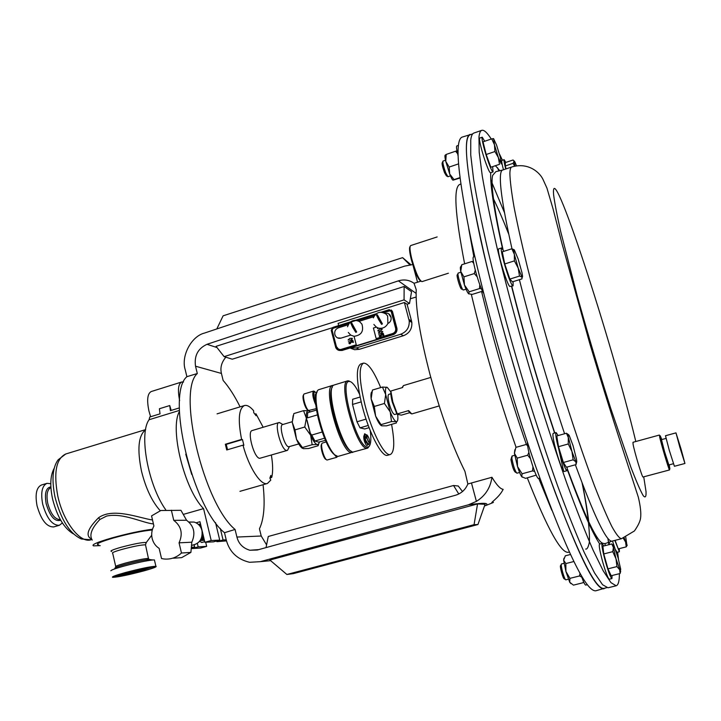 <?xml version="1.0" encoding="UTF-8"?>
<svg xmlns="http://www.w3.org/2000/svg" width="721" height="721" viewBox="0 0 721 721"><rect width="100%" height="100%" fill="white"/><g stroke="black" fill="none" stroke-linecap="round" stroke-linejoin="round"><path stroke-width="1.08" d="M603.756 545.995L602.098 543.409C601.404 544.697 602.513 550.745 605.424 561.533C608.497 572.123 610.669 577.8 611.931 578.575L612.021 575.52M602.098 543.409L599.484 544.085C598.763 545.373 599.863 551.412 602.765 562.209C605.847 572.789 608.019 578.467 609.299 579.224L611.931 578.575M420.884 281.154C418.117 279.478 414.926 272.268 411.303 259.524C409.456 252.026 409.05 247.709 410.087 246.573M437.151 236.939L410.691 245.564C409.465 246.474 409.843 250.989 411.835 259.109C415.756 272.799 419.117 280.307 421.947 281.632L448.399 273.214M173.419 558.207L181.674 557.63L190.912 552.385L181.467 553.025C176.284 557.721 170.363 559.694 163.694 558.946L161.531 558.541L159.152 548.384C155.565 546.085 153.231 542.76 152.14 538.407C151.194 534.009 151.78 529.872 153.915 525.979L151.563 515.894L160.837 510.513L180.944 510.315L186.568 520.247C194.03 525.942 195.77 533.261 191.786 542.21L179.06 542.832L181.467 553.025M202.754 533.432L202.222 535.829M202.934 534.171L201.979 536.866M203.268 535.577L201.321 538.668M203.367 535.973L201.15 539.02M203.592 536.938L200.717 539.804M203.655 537.208L200.627 539.957M203.836 537.947L200.393 540.326M203.881 538.145L200.411 540.371M204.025 538.731L200.267 540.516L204.061 538.884M204.169 539.335L200.267 540.516M204.196 539.452L200.853 540.507M204.277 539.795L201.231 540.471M204.295 539.876L201.817 540.462M204.349 540.11L202.186 540.426M204.259 540.191L202.772 540.417M203.728 540.371L203.151 540.38M199.627 541.354L201.898 542.444M183.567 382.022L181.719 381.995C178.249 383.806 177.546 389.989 179.628 400.543M150.608 416.747L148.932 410.97C146.678 400.011 147.454 393.522 151.266 391.53L181.719 381.995M191.741 474.481L185.748 454.167M50.785 483.683L46.955 483.349C42.016 485.738 40.583 492.65 42.674 504.096C46.766 518.435 52.327 525.51 59.329 525.303L62.367 522.95M46.955 483.349L41.412 485.017C36.429 487.414 34.968 494.327 37.041 505.763C41.142 520.084 46.712 527.132 53.769 526.916L59.329 525.303M292.212 421.722L282.578 424.588C278.567 425.111 284.471 446.714 288.661 446.786L298.764 443.938M281.163 423.425L278.973 422.551C273.881 423.209 281.334 450.436 286.625 450.472L287.562 450.264L288.652 448.101M278.973 422.551L252.152 430.545C246.762 431.293 254.143 458.385 259.731 458.322L287.201 450.436M369.413 446.011L367.773 448.065L366.529 448.192C356.147 448.201 337.536 381.616 347.666 380.859L349.153 380.94M347.666 380.859L334.012 385.032C324.207 387.565 342.628 452.238 353.119 452.049L367.521 448.156M359.464 394.036C355.994 386.844 352.93 382.698 350.262 381.58L349.081 381.445C338.753 380.949 356.913 446.93 367.178 447.02L368.395 446.903C370.801 445.461 371.423 440.062 370.279 430.689M380.706 387.592C373.802 371 368.052 362.852 363.447 363.141C358.607 366.439 359.112 380.382 364.979 404.968C371.883 432.23 384.843 457.006 390.394 454.473C394.432 452.202 394.829 442.162 391.575 424.363M363.447 363.141L360.698 363.988C355.804 367.295 356.282 381.238 362.131 405.815C369.017 433.06 382.022 457.808 387.628 455.266L390.394 454.473M392.305 402.156C391.052 397.199 390.584 393.549 390.899 391.215L392.819 401.894L397.307 413.908L396.938 414.196L392.305 402.156M410.628 413.466L408.257 410.889L408.645 410.591L397.307 413.908M408.645 410.591L411.754 413.935L439.206 405.923M396.938 414.196L401.363 415.143L409.555 412.754M396.766 413.908L394.675 414.521C393.008 414.106 391.179 410.474 389.178 403.607C387.862 398.208 387.718 395.126 388.727 394.378L390.818 393.756M307.759 410.006L307.633 409.925C304.965 408.519 301.594 396.045 303.613 395.054M315.906 405.211C312.86 398.217 312.076 393.513 313.545 391.088L304.199 393.945C301.865 394.829 305.614 408.924 308.615 410.51L316.294 408.645M316.546 393.278L314.744 391.665C313.383 392.747 313.698 396.226 315.699 402.102M326.144 441.946L322.368 443.073C319.791 444.01 324.261 459.962 327.109 460.007L336.716 457.321L333.652 453.761M337.419 456.24L336.716 457.321M315.834 396.64L315.861 393.459L316.393 393.738M315.753 397.505L315.87 393.459M336.022 455.492L337.356 456.213M332.597 385.42L318.907 389.619C308.903 392.747 327.199 456.717 338.032 456.393L351.352 452.563C340.546 452.689 322.044 386.312 332.597 385.42L333.535 385.347M353.218 452.067L352.389 452.509M367.097 435.096L366.547 434.709L366.331 435.655L366.647 438.368L364.781 435.854L364.871 433.772L366.07 435.196M367.8 444.208L367.124 445.488L366.25 445.163L367.034 445.506M367.44 443.775L367.34 443.775C365.304 441.856 364.132 439.242 363.835 435.917L364.195 435.592M366.331 435.655L366.349 435.096M366.647 438.368L366.385 434.934M367.304 443.586C365.015 440.468 363.997 437.791 364.249 435.547L364.087 435.601M369.17 442.757L369.332 442.739C369.729 440.143 369.026 437.638 367.241 435.214L367.142 435.205C366.629 437.638 367.304 440.152 369.17 442.757M364.781 435.854L365.655 440.125L368.44 444.605L369.188 443.19M145.57 429.815C138.387 435.439 137.035 449.246 141.514 471.228C145.813 488.423 152.05 501.582 160.224 510.702M154.546 560.523L154.411 559.929L152.969 559.947C146.174 560.695 136.296 562.804 123.327 566.273C115.432 568.499 111.268 569.996 110.845 570.762M143.668 570.942C153.303 568.238 157.376 566.679 155.889 566.264C150.536 566.508 140.171 568.653 124.796 572.708C115.225 575.412 111.205 576.953 112.746 577.341C118.199 577.079 128.509 574.943 143.668 570.942M152.266 530.007C142.911 530.809 130.005 533.45 113.558 537.938C99.705 542.021 94.757 544.337 98.723 544.887M153.429 523.888C143.389 523.257 122.94 512.442 106.573 516.083L99.904 519.462C91.612 528.214 89.053 535.09 92.234 540.101M91.549 539.137C85.231 535.847 87.565 528.718 98.552 517.759C113.134 507.196 139.189 518.093 152.519 519.985M100.219 545.644L93.541 545.86C91.089 544.869 97.11 542.246 111.593 538.01C127.455 533.63 141.091 530.701 152.501 529.214M54.174 468.371C50.326 475.265 49.776 485.422 52.534 498.842C57.148 516.786 64.151 528.493 73.524 533.973M673.414 463.729L668.863 464.946L664.555 451.688L661.472 439.648L666.015 438.413M681.012 448.904L684.941 463.468L679.885 447.38L675.974 432.87L681.012 448.904M684.941 463.468L674.414 466.28L669.268 450.255L665.492 435.736L675.974 432.87M661.824 439.549L660.256 435.835L660.544 437.341C661.878 443.613 668.854 467.1 669.89 468.83L669.205 464.856M669.53 469.434L669.367 469.713C668.286 467.929 661.013 443.442 659.634 436.917L659.625 435.493M669.539 469.939L643.033 477.014C642.384 478.203 634.255 451.382 633.083 444.181L632.966 442.297L659.364 435.06M607.893 538.416L608.848 544.697M472.715 133.863L470.11 134.764C461.936 138.252 467.307 181.088 486.215 263.255C503.465 335.391 531.089 427.129 555.008 491.983C579.828 557.594 596.141 589.733 603.937 588.399L606.613 587.732M605.252 545.617L604.955 543.562M484.683 141.271L482.259 137.197C480.961 137.062 484.854 152.564 488.829 163.279C490.956 169.02 492.362 171.904 493.047 171.931L492.695 167.047M482.259 137.197L479.699 138.071C478.383 137.945 482.259 153.447 486.242 164.154C488.378 169.886 489.802 172.761 490.496 172.788L493.047 171.931M614.842 540.408L619.384 551.763L619.303 548.627M615.473 549.654L617.05 552.349L619.384 551.763M558.144 435.556L556.107 432.573C555.648 432.753 555.657 434.357 556.125 437.386C557.703 448.147 565.57 472.057 567.057 470.687L567.202 467.01M556.107 432.573L553.259 433.375C552.791 433.555 552.791 435.16 553.259 438.188C554.8 448.949 562.677 472.841 564.201 471.462L567.057 470.687M505.809 162.432L504.141 159.665C503.709 160.107 504.249 163.207 505.754 168.993M504.141 159.665L501.861 160.432C501.419 160.873 501.951 163.982 503.456 169.759M503.889 251.314L501.609 247.943C499.04 247.555 509.359 282.92 512.586 285.57L513.091 285.84L513.1 281.65M501.609 247.943L498.788 248.844C496.183 248.475 506.493 283.813 509.765 286.453L513.091 285.84M619.384 573.691C619.402 581.072 618.33 585.101 616.158 585.776L610.948 582.631L603.225 570.861L593.104 550.186C585.245 532.071 576.521 509.873 566.913 483.575C556.982 455.293 546.897 424.768 536.658 392.008C521.202 341.051 508.026 293.068 497.13 248.06C490.704 220.247 485.756 196.256 482.277 176.104L479.204 152.185L478.969 137.044C479.402 133.043 480.339 130.807 481.79 130.33C484.025 129.708 487.171 132.61 491.253 139.018M499.374 153.834L502.447 160.242M616.158 585.776L608.001 587.786L602.54 584.713L594.582 573.024L584.235 552.448C576.241 534.405 567.4 512.28 557.703 486.053C547.69 457.853 537.56 427.409 527.303 394.711C511.856 343.854 498.761 295.943 488.027 250.971C481.709 223.177 476.896 199.194 473.571 179.024L470.741 155.06L470.75 139.865C471.273 135.845 472.309 133.574 473.85 133.061L481.79 130.33M497.526 167.723L498.995 170.958M458.385 145.39L456.826 145.921C456.168 146.417 456.573 149.671 458.042 155.673M443.073 161.098L442.973 161.098C442.577 162.631 443.505 166.56 445.767 172.878L447.912 176.726L450.445 175.87M442.793 161.648L442.252 162.712C441.748 163.658 442.505 166.975 444.524 172.661L446.407 175.861L447.453 176.384M527.33 441.928L527.574 445.353C528.835 456.132 536.812 479.871 538.641 478.411L539.822 478.095M512.171 456.042L511.847 458.286C513.316 466.054 515.01 471.029 516.921 473.201L519.598 472.462M511.766 456.744L510.928 459.628C512.298 466.676 513.758 470.858 515.317 472.165L516.317 472.715M581.054 575.016C583.271 581.613 584.83 584.965 585.74 585.082L587.39 584.668M561.542 563.993L561.434 563.975C560.974 564.606 561.38 567.355 562.65 572.222C564.029 576.989 565.075 579.531 565.787 579.846L568.391 579.188M561.235 564.516L560.641 565.516C560.118 565.742 560.424 568.067 561.578 572.483C562.831 576.809 563.741 578.936 564.309 578.873L565.336 579.468M474.815 256.514L473.607 256.892C470.876 256.604 479.393 287.328 483.737 293.357M458.367 273.07L458.232 273.061C456.744 273.016 461.323 288.815 463.143 289.995L466.09 289.283M457.988 273.791L457.447 274.8C455.852 273.863 459.836 288.012 461.485 289.112L461.665 289.211M504.52 212.731L490.803 179.98M471.372 134.322L462.08 137.116C454.482 140.271 457.655 175.266 471.588 242.103C485.909 307.93 511.721 398.226 536.379 468.38C566.463 551.484 586.308 592.283 595.916 590.769L605.234 588.075M469.984 134.394C462.81 137.405 466.343 172.337 480.592 239.201C495.201 305.055 521.103 395.514 545.599 465.847C575.457 549.186 594.933 590.157 604.027 588.769M263.165 427.265L255.964 413.8L254.855 414.133M227.548 449.733L226.241 444.37L225.349 444.244L226.736 449.967L243.004 445.163C248.844 467.442 260.921 486.008 267.41 483.476L270.79 480.114L269.888 478.05L270.826 475.418L271.718 477.473C273.052 471.976 272.935 464.504 271.366 455.059M225.349 444.244L241.598 439.413C237.786 419.847 238.723 408.555 244.419 405.544L217.066 413.854M255.964 413.8L256.054 415.711L253.711 412.619L253.621 410.709C250.115 406.563 247.051 404.841 244.419 405.544M271.718 477.473L269.915 477.996M596.772 539.182L596.303 536.118M481.394 288.688L479.528 288.58L469.2 291.807L464.45 285.011L460.737 271.447L463.918 276.855L464.45 285.011C466.181 289.833 467.568 292.753 468.614 293.771L468.812 293.907M460.953 266.662C460.241 266.464 460.16 268.059 460.737 271.447L461.782 264.733L460.953 266.662M469.2 291.807L468.614 293.771L472.228 294.402L482.439 291.221M479.528 288.58L479.798 284.669M477.149 276.81L474.283 273.574L463.918 276.855M474.283 273.574L475.265 270.186M473.724 263.3L472.066 261.453L461.782 264.733M472.066 261.453L473.436 261.552M570.924 583.659L569.725 582.253L573.447 585.137L583.028 582.748L583.469 581.577M565.913 571.456L569.725 582.253L569.932 578.359L565.913 571.456L563.624 560.163L565.841 563.561L565.913 571.456M563.957 558.261L563.624 560.163L565.336 555.801L570.473 554.494M573.862 561.524L565.841 563.561M583.595 581.856L583.028 582.748M581.784 577.188L579.594 575.944L569.932 578.359M579.594 575.944L579.981 573.15M536.208 475.121L525.573 478.356L521.716 476.662C520.526 474.995 519.129 471.624 517.516 466.55L522.103 473.778L521.716 476.662L522.328 477.221M527.646 445.893L526.276 444.46L515.894 447.362L514.415 453.311L517.516 466.55L517.209 458.123L514.415 453.311L514.866 449.742M526.276 444.46L527.502 444.794M534.658 471.498L532.585 470.912L522.103 473.778M532.585 470.912L532.954 466.775M530.476 458.655L527.691 455.221L517.209 458.123M527.691 455.221L528.872 452.274M458.484 163.901L449.174 167.056L445.767 161.387C444.848 157.34 444.677 155.258 445.263 155.123L446.209 154.42L445.767 161.387L449.688 174.004C451.166 177.772 452.247 179.817 452.932 180.151M449.174 167.056L449.688 174.004L454.032 179.619L453.04 180.169L459.962 178.051M459.917 177.636L454.032 179.619M457.547 153.6L455.564 151.221L446.209 154.42M455.564 151.221L456.979 150.878M617.636 552.205L618.483 559.316M612.49 541.011L614.707 547.681M497.4 167.596L498.941 170.967M514.37 249.944L513.785 250.277L514.361 254.414L518.201 268.104L521.977 277.098C522.725 277.819 522.707 276.269 521.914 272.439L518.147 258.983L514.37 249.944M514.388 260.894L504.736 263.949L509.864 279.081L512.451 281.848L521.968 278.874L521.977 277.098L519.49 276.071L518.201 268.104L514.388 260.894L514.361 254.414L511.856 248.772L514.217 249.781M504.736 263.949L502.276 251.827L511.856 248.772M509.864 279.081L519.49 276.071M516.461 165.857L515.848 164.226C514.749 161.414 514.154 160.422 514.073 161.252L514.992 166.118M514.073 161.324L513.082 159.99L505.376 162.576L505.286 165.956L513.064 163.343L514.073 161.324M514.659 166.181L513.064 163.343M505.286 165.956L506.106 168.876M563.371 462.485L558.496 446.687L556.774 435.944L566.445 433.24L568.617 438.233L571.969 451.553L576.025 462.098C576.809 463.116 576.926 462.026 576.394 458.826L573.069 445.695L569.202 435.421L568.31 435.304L568.265 443.974L571.969 451.553L573.141 459.809L575.881 461.864L576.088 464.585L566.418 467.226L563.371 462.485L573.141 459.809M576.458 462.494L576.259 463.765M566.445 433.24L568.716 434.781M558.496 446.687L568.265 443.974M624.188 537.857L626.891 545.013L625.756 537.217M623.268 538.181L625.594 542.048L626.234 546.869L627.225 545.139M615.094 540.344L618.285 548.888L626.234 546.869M496.571 145.083L493.579 138.603L494.462 144.795L498.364 157.566L501.329 163.928L500.41 157.647L496.571 145.083M491.74 138.856L483.034 141.83L486.179 154.51L490.83 167.236L499.527 164.316L498.364 157.566L494.93 151.536L494.462 144.795L491.74 138.856L493.579 138.603M499.527 164.316L490.83 167.236M486.179 154.51L494.93 151.536M366.25 445.163C364.321 441.802 363.519 438.719 363.835 435.917M365.655 440.125C364.447 436.529 364.114 434.43 364.646 433.826L364.709 433.817M351.172 451.13C341.43 448.462 325.586 394.775 332.327 387.24M335.905 455.411C325.847 452.382 310.372 399.939 317.177 391.936M322.107 432.023L311.724 435.069L314.888 441.036L324.495 438.233M314.888 441.036L318.628 442.117L325.432 440.405M307.38 417.883L307.714 412.682L307.38 417.883L317.366 414.908M316.501 410.051L307.714 412.682M306.993 420.073L310.354 433.393L311.724 435.069M315.672 399.055L315.275 394.558M314.599 441.405L310.354 433.393M302.414 447.552L303.325 448.669L308.525 448.525L318.141 445.731L318.123 444.875L317.339 444.587C315.338 444.037 313.103 440.928 310.661 435.241L312.148 444.713L302.414 447.552L296.529 439.395L292.248 422.344L294.979 429.905L296.529 439.395C298.548 444.091 300.504 447.065 302.396 448.3M312.148 444.713L318.322 444.397L319.511 442.036M310.463 411.853L308.39 410.727C306.722 410.88 306.046 413.349 306.344 418.153L310.661 435.241L304.758 427.012L294.979 429.905M326.081 459.394C323.54 459.358 319.538 445.227 321.764 444.181M318.312 445.227L318.691 444.073M308.777 410.772L303.55 410.664L306.344 418.153L304.758 427.012M313.545 391.088L314.365 391.314M293.78 413.791L292.248 422.344L293.159 415.629M303.55 410.664L293.862 413.566M403.4 385.6L402.561 387.538L391.269 390.899M402.219 387.637L402.706 386.6M381.229 425.597C379.561 424.435 377.696 421.298 375.632 416.17L371.135 398.884C370.711 394.883 370.973 392.494 371.919 391.728M390.818 391.909L387.231 387.339L382.454 387.06L385.69 394.549L384.419 403.463L374.316 406.446L375.632 416.17L381.751 425.832L386.501 425.841L396.424 422.948L396.226 421.614L391.494 421.578L381.436 424.516M384.419 403.463L390.232 411.88L391.494 421.578M382.454 387.06L372.451 390.052L371.135 398.884L374.316 406.446M397.659 414.422C398.145 418.73 397.839 421.127 396.757 421.614L396.226 421.614C394.558 420.947 392.566 417.702 390.232 411.88L385.69 394.549C385.194 390.133 385.51 387.709 386.627 387.285L386.402 387.141M387.231 387.339L386.627 387.285M360.067 397.055L352.641 399.272L352.515 404.454L361.149 401.894M352.515 404.454L356.985 421.776L360.022 427.85L368.251 425.444M366.043 419.117L356.985 421.776M360.022 427.85L364.682 428.959L369.089 427.679M243.004 445.163L243.869 445.29L242.463 439.549L241.598 439.413M226.241 444.37L242.463 439.549M196.067 522.815L199.96 521.716L201.898 529.827M202.259 531.332L204.872 542.282L213.497 541.85L219.734 540.119L215.525 522.59M179.439 411.502C169.381 428.544 184.45 489.748 203.565 508.629L211.199 540.525L219.734 540.119M204.872 542.282L211.199 540.525M183.332 514.388L203.565 508.629M200.483 523.915L198.509 524.473M191.362 547.987L194.688 547.068L194.174 544.923M165.686 509.711C147.967 484.99 138.711 433.402 149.094 419.73L179.412 410.42M179.385 407.897L170.39 410.664L169.741 405.553L159.395 408.744L160.026 413.845L149.779 416.999L149.094 419.73M191.435 547.257L194.688 547.068M171.192 410.411L169.741 405.553M205.683 542.246L206.666 546.365L198.167 546.86L197.347 543.427M206.666 546.365L200.618 548.041L192.029 548.564L191.858 547.852M192.029 548.564L198.167 546.86M220.302 528.475L223.068 539.966L216.868 541.678L226.493 540.885M199.23 525.185L200.69 524.771M216.868 541.678L216.697 540.966M223.068 539.966L226.214 539.813L224.492 532.702L235.073 529.457C203.619 503.691 176.861 391.242 197.302 373.532L195.526 366.205C194.075 355.795 197.915 348.486 207.035 344.296L398.407 280.857C404.084 279.144 409.294 279.946 414.043 283.281L416.233 289.725C415.35 307.488 419.973 335.869 430.104 374.866C440.919 414.35 452.536 446.524 464.946 471.381L467.857 483.989C465.451 489.712 461.341 493.461 455.537 495.237L257.244 550.033L249.845 550.24C242.941 548.167 238.624 543.769 236.912 537.055L235.073 529.457M201.087 527.826L201.538 528.34M200.501 526.808L201.312 527.366M200.375 526.618L201.249 527.132M200.05 526.168L201.132 526.609M200.357 526.24L201.096 526.492M201.015 526.15L199.942 526.024L200.979 526.195M200.05 526.024L200.537 526.006M179.06 542.832C183.125 533.675 181.359 526.177 173.752 520.346L186.568 520.247M171.364 510.225L173.752 520.346M190.912 552.385L191.786 542.21M620.691 571.239L620.087 573.51L611.174 575.737L607.956 568.833L603.774 553.935L612.751 551.655L613.409 547.491L616.004 558.82L620.303 570.942L620.718 569.266L618.122 558.027L614.49 547.194L613.319 546.058L613.409 547.491L611.768 543.949L613.508 545.626M611.768 543.949L602.891 546.221L603.774 553.935M612.751 551.655L616.004 558.82L616.951 566.58L619.681 569.77L620.087 573.51M607.956 568.833L616.951 566.58M352.785 327.577L355.85 332.408L356.652 331.921L351.605 322.792L350.812 323.287L352.785 327.577M348.297 332.453L350.73 335.112L354.056 336.292C361.338 335.319 363.961 331.254 361.924 324.099L359.211 321.296L373.784 316.717M378.561 319.502L381.616 324.369L382.427 323.882L377.317 314.716L376.515 315.212L378.561 319.502M373.875 324.459L376.344 327.127L378.273 328.028M378.291 328.019L377.38 328.596L378.291 328.019M376.182 338.627L373.406 328.046L376.173 338.636L392.666 333.535C394.928 332.606 395.928 330.921 395.676 328.488L391.188 311.499L389.484 310.571L383.293 312.517L386.15 314.149L387.646 316.05L387.88 323.513C385.843 327.217 382.815 328.767 378.804 328.163L377.389 328.605M225.853 357.183C221.536 362.284 220.058 367.701 221.428 373.442L223.131 380.427C229.008 387.132 234.658 395.937 240.093 406.851M493.416 502.357L492.695 502.762C488.586 503.709 498.761 498.346 503.168 489.334C500.392 489.036 496.652 485.026 491.938 477.275L467.857 483.989M338.491 350.244L341.988 350.487L349.973 348.018L356.3 347.946L400.705 334.238C406.752 331.822 409.582 327.361 409.204 320.836L404.4 302.505L338.086 323.387L338.654 325.577M356.462 320.322L350.118 322.314M349.973 348.018L393.278 334.634C396.027 333.508 397.262 331.462 396.956 328.497L392.449 311.445L391.269 310.003M236.912 537.055L261.227 536.009L259.452 528.79C264.03 519.12 265.229 504.43 263.066 484.719M408.915 319.439L411.556 321.052L407.077 304.244L409.519 303.478L411.556 291.708L404.139 286.489L404.066 299.873L224.105 356.634L232.261 359.202L332.039 327.839M404.139 286.489L216.057 346.332L224.105 356.634M409.519 303.478L404.066 299.873M407.077 304.244L404.4 302.505M356.3 347.946L359.337 349.306L403.409 335.725L400.705 334.238M411.556 321.052L411.835 322.44C412.214 328.902 409.402 333.327 403.409 335.725M359.337 349.306L354.615 349.712L350.226 348.09M226.214 539.813C229.359 551.826 237.146 559.316 249.565 562.299L260.317 561.668L468.488 504.79L476.401 501.383L471.444 482.908M261.227 536.009L266.581 544.878M492.695 502.762L485.873 505.52C489.469 502.879 483.674 502.627 468.488 504.79M484.512 505.881L485.873 505.52M224.492 532.702C192.435 507.44 165.614 394.144 186.892 376.677L185.234 369.81C180.809 356.237 191.254 336.256 204.521 333.057L404.625 266.121L412.736 264.58M286.877 574.484L269.879 560.037L477.545 503.934L485.071 504.294L477.942 524.528L474.067 524.663L286.877 574.484L293.33 573.637L477.942 524.528M410.33 298.782L416.116 297.025M413.214 266.085L417.549 282.208L420.848 281.154M417.549 282.208L414.043 283.281M197.302 373.532L186.892 376.677M476.401 501.383C485.278 495.832 490.46 487.793 491.938 477.275M477.545 503.934L474.067 524.663M216.814 328.947L223.104 315.825L402.606 257.649L410.925 264.724M409.834 264.868L402.606 257.649M462.503 491.533L458.268 486.017L453.545 485.503L458.781 493.993M266.04 547.6L268.266 536.478L453.545 485.503M390.593 310.697L383.311 312.517L380.454 312.211M381.616 324.369L376.515 315.212M357.643 320.584L374.722 315.221L357.616 320.584L359.22 321.296M357.616 320.584L354.741 320.277M355.85 332.408L350.812 323.287M387.88 323.513C390.358 322.242 391.422 320.223 391.07 317.474L390.89 316.735C389.845 313.914 387.862 312.752 384.915 313.229M387.862 323.504C390.34 322.242 391.413 320.223 391.061 317.465L388.646 313.743M337.617 337.933L341.033 338.131L350.73 335.103M348.18 324.756L338.356 327.839C335.526 329.055 334.346 331.191 334.823 334.265L335.202 335.481C336.464 337.843 338.401 338.726 341.015 338.131L350.73 335.112M373.397 328.037L376.344 327.118L373.406 328.046M349.117 323.251L333.048 328.298L332.084 330.056L336.599 347.279L338.203 349.063L340.528 349.568L356.264 344.791L354.056 336.283M349.108 323.269L333.066 328.307L332.102 330.056L336.365 346.603L338.636 349.288M350.595 342.412L350.118 343.746L349.27 343.719M350.1 343.737L348.946 343.367L349.748 342.385L350.884 342.691L350.118 343.746M352.578 340.159L353.443 342.358L348.378 341.772L352.884 342.042L352.56 341.213L351.244 341.475M352.56 341.213L350.956 341.177L351.731 340.141L352.866 340.438L353.425 342.358L348.369 341.772M352.01 338.149L352.398 338.582L350.487 340.24L348.09 340.006M349.973 338.293L352.389 338.582L350.478 340.24L348.081 339.997L349.973 338.293M381.003 335.409L380.481 336.734L379.588 336.698M380.472 336.725L379.3 336.356L380.111 335.373L381.283 335.743L380.481 336.734M383.004 333.138L383.833 335.337L378.723 334.76L383.293 335.022L382.959 334.183L381.319 334.093L382.112 333.111L383.293 333.462L383.851 335.337L378.705 334.751M382.959 334.183L381.31 334.084M382.779 331.534L380.841 333.21L378.399 332.895L380.327 331.254L382.788 331.543L380.859 333.219L378.768 333.336M381.851 328.902L382.202 329.317L380.273 330.993L378.183 331.11M382.193 329.317L380.264 330.984L377.813 330.678L379.751 329.037L382.202 329.317M350.586 321.827L332.823 327.406L331.218 330.326L335.788 347.72C337.058 350.036 338.987 350.893 341.565 350.307L392.9 334.436C395.658 333.309 396.883 331.254 396.586 328.289L392.08 311.22L389.25 309.67L381.238 312.184M376.209 313.77L355.588 320.25M115.693 575.782C121.11 575.322 129.987 573.447 142.334 570.167L152.771 566.76M120.236 574.204L140.46 569.851L148.03 567.445M125.607 572.636C149.229 566.066 166.587 564.597 142.911 571.014C120.488 577.278 101.589 579.206 125.607 572.636M191.597 545.319C199.393 543.931 202.853 539.002 201.97 530.53C200.771 526.177 198.158 523.356 194.12 522.076L188.92 522.013M50.903 487.603C47.216 489.496 46.171 494.759 47.757 503.393C50.84 514.217 55.03 519.616 60.339 519.589M50.858 486.891C45.955 487.702 44.387 493.308 46.171 503.727C50.01 516.515 54.85 522.013 60.69 520.22M148.959 560.46C150.716 559.676 150.617 559.352 148.652 559.478C143.182 560.073 135.251 561.758 124.868 564.543C118.541 566.327 115.198 567.526 114.837 568.157M147.138 559.631L148.652 558.405C144.551 558.514 136.657 560.109 124.976 563.209C117.676 565.282 114.621 566.49 115.802 566.841M145.615 545.346L145.498 544.824C141.37 544.797 133.475 546.347 121.813 549.447C114.54 551.547 111.494 552.818 112.692 553.25L115.702 566.391M145.777 543.219L146.273 542.534C142.74 542.183 134.277 543.778 120.876 547.32C112.467 549.763 109.421 551.132 111.719 551.421M98.552 517.759L99.904 519.462M65.728 453.996L58.131 459.818C52.57 467.352 51.542 479.789 55.021 497.139C61.042 519.922 69.865 533.873 81.491 539.011L91.035 539.777C80.319 543.706 63.268 521.887 57.788 496.057C53.48 472.652 56.13 458.637 65.728 453.996L145.606 429.617M567.391 469.038C582.144 508.819 592.824 532.648 599.448 540.543C601.251 542.94 603.288 543.904 605.568 543.436L612.03 541.129C606.658 542.129 594.428 516.678 575.358 464.784M564.579 433.763C547.482 382.5 532.422 331.137 519.39 279.685M512.036 249.042C503.835 212.461 499.95 188.415 500.392 176.906C500.563 172.752 501.284 170.471 502.564 170.066L495.886 171.634L492.713 175.311C491.902 177.844 491.848 183.008 492.551 190.813C494.083 205.647 497.571 225.231 503.006 249.547M609.407 541.976L609.236 544.598M599.746 544.013C592.175 532.765 581.387 508.044 567.382 469.831M554.575 433.006C538.38 384.284 524.032 335.391 511.531 286.327M502.528 248.754C494.02 210.253 490.082 184.909 490.731 172.707M511.757 166.984C527.853 162.117 539.461 171.959 542.958 179.331L546.924 188.064L553.043 208.847L562.101 243.95L589.76 343.448C600.395 379.129 611.02 413.268 621.646 445.884L638.319 497.148C640.482 506.25 641.239 513.253 640.572 518.165C640.122 521.445 638.076 525.708 634.417 530.962L621.43 538.722C619.258 538.254 616.04 534.126 611.759 526.339C606.884 516.38 601.116 502.843 594.455 485.72C583.695 457.033 572.086 422.641 559.64 382.545C547.284 341.844 536.505 303.217 527.294 266.68C521.779 243.968 517.381 224.186 514.1 207.342C511.513 192.489 510.108 181.295 509.882 173.734C509.954 169.606 510.585 167.362 511.757 166.984L502.564 170.066M643.727 476.824L646.016 491.506C646.286 496.868 645.322 498.22 643.15 495.561C640.239 490.406 636.147 480.961 630.884 467.235L610.939 409.005C599.16 372.072 587.894 334.229 577.124 295.493L560.641 231.342C556.963 214.993 554.62 202.79 553.611 194.742C550.069 151.527 611.579 340.465 635.805 441.513M538.74 478.383L551.799 510.252M576.89 495.057L576.593 493.335M589.021 523.843C587.687 512.559 585.488 499.229 582.424 483.863M460.773 184.062L459.935 184.342C453.275 186.856 454.834 213.344 464.63 263.823M471.336 294.384C483.53 345.647 498.445 396.622 516.074 447.308M468.731 228.683L473.877 256.811M481.574 291.491C493.939 342.754 508.873 393.747 526.375 444.478M527.303 477.888C547.482 528.953 561.208 553.746 568.481 552.268L569.338 552.052M563.642 471.137L556.603 439.377M508.774 234.226C503.006 219.662 497.625 207.269 492.623 197.067M495.697 166.037L499.905 170.778M221.428 373.442L195.526 366.205M260.317 561.668L270.627 560.668M416.089 293.366L398.407 280.857M207.035 344.296L217.021 347.567M120.218 574.213C125.824 573.465 132.583 572.014 140.478 569.851L148.084 567.436M152.969 566.715C155.655 566.129 139.405 568.671 125.643 572.627C116.919 575.232 113.242 576.539 114.603 576.566L115.18 576.007M189.046 522.13L194.12 522.076C198.221 523.356 200.871 526.177 202.087 530.53C203.07 538.425 199.924 543.319 192.66 545.229M289.364 446.687L287.562 450.264M368.395 446.903L367.773 448.065M337.383 456.222L336.842 457.267M369.332 442.739L368.755 444.533M154.411 559.929L155.889 566.264M151.707 535.252L146.273 542.534L145.498 544.824L148.652 559.478L152.969 559.947M660.256 435.835L659.336 435.34M511.757 286.255C524.212 335.319 538.56 384.221 554.791 432.942M442.973 161.098L445.506 160.233M458.232 273.061L460.872 272.223M582.09 482.998C588.615 514.415 590.265 538.163 589.147 543.246C588.111 547.572 586.939 549.501 585.65 549.032M267.41 483.476L239.931 491.343M492.785 198.203L493.606 199.852M561.434 563.975L564.029 563.317M512.027 456.023L514.704 455.284M527.52 444.938L526.943 444.632M621.43 538.722L612.03 541.129M513.785 250.277L512.108 248.835M568.31 435.304L567.048 434.168M626.891 545.013L626.432 546.617M493.389 139.045L492.921 138.639M669.89 468.83L669.367 469.713M367.142 435.205L366.547 434.709M367.665 444.064L367.377 445.326M366.133 435.024L364.871 433.772M315.861 393.459L316.339 393.927M318.322 444.397L318.123 444.875M314.744 391.665L313.689 391.07M403.372 385.6L430.798 377.425M349.081 381.445L347.928 380.805M282.83 424.516L279.369 422.497M201.7 542.525L204.728 541.687M613.319 546.058L612.85 545.617M620.303 570.942L620.15 571.474M249.845 550.24L258.803 549.6M411.835 322.44L409.204 320.836M386.15 314.149C380.517 310.796 376.236 312.049 373.316 317.925M359.86 321.728C353.957 318.943 349.847 320.62 347.522 326.748"/></g></svg>
